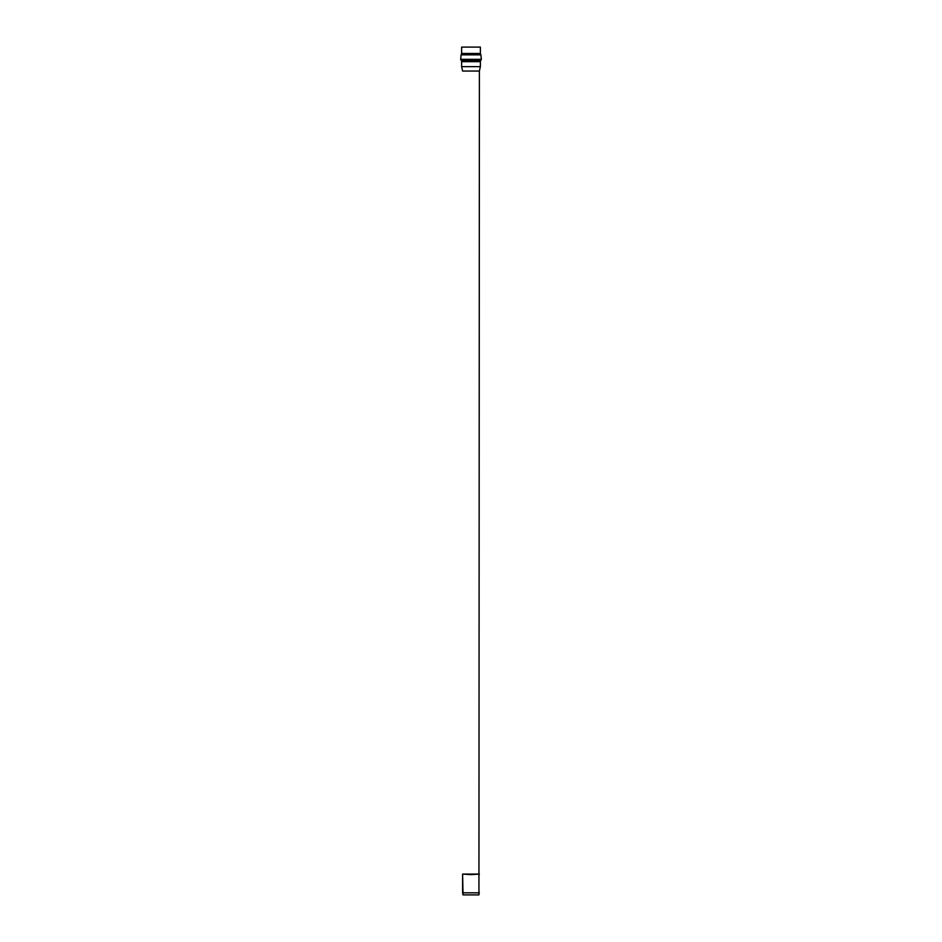 <?xml version="1.0" encoding="UTF-8"?>
<svg xmlns="http://www.w3.org/2000/svg" width="942" height="942" viewBox="0 0 942 942"><rect width="100%" height="100%" fill="white"/><g stroke="black" fill="none" stroke-linecap="round" stroke-linejoin="round"><path stroke-width="1.41" d="M462.604 892.828L479.396 892.828L462.604 892.828L462.604 874.635L463.064 894.9L478.936 894.9L463.064 894.9L462.604 892.828M478.936 894.9L479.396 71.05L462.604 71.05L479.396 71.05L480.373 66.635L461.627 66.635L462.604 71.05L461.627 66.635L480.373 66.635L480.373 61.677L461.627 61.677L461.627 66.635L461.627 61.677L480.373 61.677L480.632 60.629L461.368 60.629L461.627 61.677L461.368 60.629L480.632 60.629L481.338 59.346L460.662 59.346L461.368 60.629L460.662 59.346L481.338 59.346L480.891 54.848L461.109 54.848L460.662 59.346L461.109 54.848L480.891 54.848L480.373 53.447L461.627 53.447L461.109 54.848L461.627 53.447L480.373 53.447L480.373 47.1L461.627 47.1L480.373 47.1M461.627 53.447L461.627 47.1L461.627 53.447M471 874.635L462.604 874.082L479.396 874.082L471 874.635M471 874.082L479.396 874.082L471 874.082"/></g></svg>
